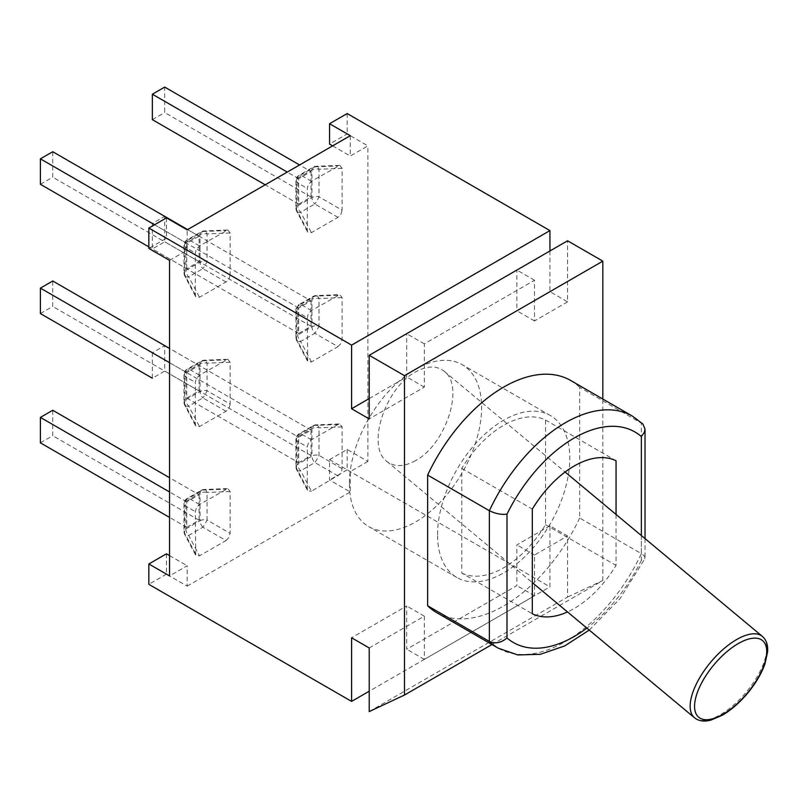 <?xml version="1.0" encoding="UTF-8"?>
<svg xmlns="http://www.w3.org/2000/svg" width="808" height="808" viewBox="0 0 808 808"><rect width="100%" height="100%" fill="white"/><g stroke="black" fill="none" stroke-linecap="round" stroke-linejoin="round"><path stroke-width="0.61" stroke-dasharray="4.04 3.03" d="M337.966 217.342L314.868 204.01L300.667 212.201A6.232 3.202 -27.8 0 1 296.657 211.201A6.232 3.202 -27.8 0 1 296.526 209.817L296.526 182.224A6.232 5.525 -60 0 1 300.667 175.053L314.868 166.852A6.232 3.202 -92.2 0 1 316.13 166.276A6.232 3.202 -92.2 0 1 319.009 169.246L319.009 196.839A6.232 0.869 -60 0 1 314.868 204.01A6.232 3.596 60 0 1 311.959 197.556A6.232 3.596 180 0 1 319.009 196.839L342.107 210.171L342.107 168.347L339.784 165.357L311.444 181.265L308.181 184.911L307.293 188.446L307.293 230.27L307.696 232.148L311.444 232.654L337.966 217.342L340.915 214.272L342.107 210.171M311.04 171.569L311.04 197.021L298.697 204.141L298.697 178.689L311.04 171.569L299.576 164.953M298.697 178.689L287.234 172.074M298.697 204.141L265.196 184.8M311.04 197.021L164.701 112.524L164.701 87.082M152.358 119.655L164.701 112.524M226.008 411.262L202.909 397.92L188.708 406.121A6.232 3.202 -27.8 0 1 184.699 405.111A6.232 3.202 -27.8 0 1 184.567 403.727L184.567 376.144A6.232 5.525 -60 0 1 188.708 368.963L202.909 360.772A6.232 3.202 -92.2 0 1 204.172 360.196A6.232 3.202 -92.2 0 1 207.05 363.166L207.05 390.749A6.232 0.869 -60 0 1 202.909 397.92A6.232 3.596 60 0 1 200.01 391.466A6.232 3.596 180 0 1 207.05 390.749L230.149 404.091L230.149 362.267L227.836 359.277L199.485 375.185L196.223 378.831L195.344 382.356L195.344 424.18L195.738 426.058L199.485 426.574L226.482 410.949L229.27 407.616L230.149 404.091M199.081 365.479L199.081 390.931L186.739 398.061L186.739 372.609L199.081 365.479L169.549 348.43M40.4 313.575L52.742 306.444L52.742 280.992M186.739 398.061L298.697 462.701L298.697 437.249L311.04 430.119L311.04 455.571L298.697 462.701M199.081 390.931L52.742 306.444M186.739 372.609L169.549 362.681M337.966 346.622L340.915 343.551L342.107 339.451L342.107 297.627L339.784 294.637L310.959 310.848L308.181 314.191L307.293 317.716L307.696 361.429L311.444 361.934L337.966 346.622L314.868 333.29A6.232 0.869 120 0 0 319.009 326.109L342.107 339.451M311.444 361.934L300.667 341.481A6.232 3.202 -27.8 0 1 296.657 340.471A6.232 3.202 -27.8 0 1 296.526 339.087A6.232 3.596 180 0 1 295.94 337.572A6.232 3.596 180 0 1 297.768 335.027L311.959 326.826A6.232 3.596 -120 0 0 314.868 333.29L300.667 341.481A6.232 3.596 60 0 1 297.768 335.027L297.768 307.434A6.232 3.596 180 0 0 295.94 309.979L295.94 337.572A6.232 6.232 0 0 0 296.657 340.471L307.434 360.924M311.444 310.545L300.667 304.323A6.232 5.525 120 0 0 296.526 311.504A6.232 3.596 180 0 1 295.94 309.979A6.232 6.232 0 0 1 299.061 304.586A6.232 3.596 -120 0 0 297.768 307.434L311.959 299.243A6.232 3.596 60 0 1 313.251 296.385A6.232 3.596 60 0 1 314.868 296.132A6.232 3.202 -92.2 0 1 316.13 295.556A6.232 3.202 -92.2 0 1 319.009 298.526L319.009 326.109A6.232 3.596 180 0 0 311.959 326.826L311.959 299.243A6.232 3.596 0 0 1 319.009 298.526L342.107 297.627M311.04 300.849L311.04 326.291L298.697 333.421L298.697 307.969L311.04 300.849L164.701 216.362L152.358 223.483L152.358 248.935L164.701 241.804L164.701 216.362M298.697 333.421L152.358 248.935M311.04 326.291L164.701 241.804M298.697 307.969L152.358 223.483M226.008 281.982L202.909 268.65L188.708 276.841A6.232 3.202 -27.8 0 1 184.699 275.831A6.232 3.202 -27.8 0 1 184.567 274.447L184.567 246.864A6.232 5.525 -60 0 1 188.708 239.683L202.909 231.492A6.232 3.202 -92.2 0 1 204.172 230.916A6.232 3.202 -92.2 0 1 207.05 233.886L207.05 261.469A6.232 0.869 -60 0 1 202.909 268.65A6.232 3.596 60 0 1 200.01 262.186A6.232 3.596 180 0 1 207.05 261.469L230.149 274.811L230.149 232.987L227.836 229.997L199.485 245.905L196.223 249.551L195.344 253.076L195.344 294.9L195.738 296.788L199.485 297.294L226.482 281.679L229.27 278.336L230.149 274.811M186.739 268.781L186.739 243.329L199.081 236.209L199.081 261.651L186.739 268.781L148.834 246.894M40.4 184.295L52.742 177.164L52.742 151.722M199.081 236.209L187.618 229.593M186.739 243.329L154.56 224.755M199.081 261.651L52.742 177.164M226.008 540.542L228.957 537.461L230.149 533.361L230.149 491.537L227.836 488.547L199 504.768L196.526 507.535L195.344 511.636L195.738 555.338L199.485 555.854L226.008 540.542L202.909 527.2A6.232 0.869 120 0 0 207.05 520.029L230.149 533.361M230.149 491.537L207.05 492.436A6.232 3.202 87.8 0 0 204.172 489.476A6.232 3.202 87.8 0 0 202.909 490.052L226.008 489.153M199.485 504.465L188.708 498.243A6.232 5.525 120 0 0 184.567 505.414L195.344 511.636M195.344 553.46L184.567 533.007A6.232 3.202 152.2 0 0 184.699 534.391A6.232 3.202 152.2 0 0 188.708 535.401L199.485 555.854M199.081 494.759L199.081 520.211L186.739 527.331L186.739 501.889L199.081 494.759L169.549 477.71M40.4 442.845L52.742 435.724L52.742 410.272M186.739 527.331L169.549 517.413M199.081 520.211L52.742 435.724M186.739 501.889L169.549 491.961M307.293 488.82L296.526 468.367L296.526 440.784A6.232 5.525 -60 0 1 300.667 433.603L314.868 425.412A6.232 3.202 -92.2 0 1 316.13 424.836A6.232 3.202 -92.2 0 1 319.009 427.806L319.009 455.389A6.232 0.869 -60 0 1 314.868 462.56L300.667 470.761A6.232 3.202 -27.8 0 1 296.657 469.751A6.232 3.202 -27.8 0 1 296.526 468.367A6.232 3.596 180 0 1 295.94 466.852A6.232 3.596 180 0 1 297.768 464.307A6.232 3.596 -120 0 0 300.667 470.761L311.444 491.214L339.794 474.377L341.491 471.67L342.107 468.721L342.107 426.907L339.784 423.917L337.966 424.513L310.959 440.128L308.181 443.471L307.293 446.996L307.293 488.82L307.696 490.698L311.444 491.214M152.358 352.763L152.358 378.205L164.701 371.084L164.701 345.632L152.358 352.763L298.697 437.249M311.04 430.119L164.701 345.632M311.04 455.571L164.701 371.084M415.504 460.621C403.96 466.984 394.395 467.236 386.79 461.358C366.145 446.612 384.951 388.042 415.504 371.993C427.038 365.63 436.613 365.388 444.208 371.266C464.863 386.002 446.046 444.572 415.504 460.621M641.37 535.563L641.37 560.358L644.824 558.54M645.026 557.803L643.966 555.601L641.37 553.642L641.37 422.927A134.017 77.376 120 0 0 632.371 416.1M642.956 424.119L579.659 387.305L579.659 518.019L641.37 553.642A134.017 77.376 120 0 1 498.354 648.238M579.659 518.019A134.017 77.376 -60 0 1 436.643 612.605M616.05 514.464L616.05 565.418A87.274 50.389 -60 0 1 567.509 611.949M437.542 534.714A93.506 53.985 -60 0 1 478.356 440.613A93.506 53.985 -60 0 1 550.41 415.565A93.506 53.985 -60 0 1 550.41 523.534A93.506 53.985 -60 0 1 456.904 577.518A93.506 53.985 -60 0 1 437.542 534.714M461.782 573.054A87.274 50.389 120 0 0 545.531 524.705L545.531 420.029A87.274 50.389 120 0 0 461.782 468.377L461.782 573.054L532.31 613.777M545.531 524.705L616.05 565.418M461.782 468.377L532.31 509.091M545.531 420.029L616.05 460.742M570.67 380.477A134.017 77.376 -60 0 1 579.659 387.305M349.379 483.82A93.506 53.985 120 0 0 368.751 526.624A93.506 53.985 120 0 0 462.257 472.64A93.506 53.985 120 0 0 462.247 364.671A93.506 53.985 120 0 0 390.203 389.719A93.506 53.985 120 0 0 349.379 483.82M369.216 711.575L567.57 597.062L567.57 535.987L549.935 525.806L549.935 586.881L369.216 691.224M491.951 644.542L602.829 580.518L567.57 597.062M602.829 580.518L602.829 399.041M332.633 145.864L350.268 156.045L367.892 145.864L347.177 133.906L329.553 144.087M367.892 461.429L350.268 471.599L350.268 491.961L329.553 480.002L329.553 459.641L347.177 449.46L367.892 461.429L367.892 145.864M329.553 459.641L350.268 471.599M166.458 553.803L166.458 574.155L187.183 586.123L187.183 565.762L169.549 575.942M169.549 555.581L187.183 565.762M169.549 260.378L187.183 250.197L187.183 229.846M166.458 217.887L166.458 238.239L148.834 248.42M166.458 238.239L187.183 250.197M350.268 135.683L350.268 156.045M187.183 586.123L350.268 491.961M347.177 449.46L347.177 469.822L549.935 586.881M347.177 113.544L347.177 133.906M549.935 250.965L549.935 291.678L567.57 301.859L567.57 240.784M166.458 574.155L148.834 584.335M347.177 469.822L329.553 480.002M369.216 398.566L406.687 376.932L406.687 333.674L516.878 270.054L516.878 310.767L549.935 291.678M567.57 301.859L534.512 320.948L534.512 280.235L424.321 343.854L424.321 387.113L369.216 418.918M424.321 387.113L406.687 376.932M424.321 343.854L406.687 333.674M534.512 280.235L516.878 270.054M534.512 320.948L516.878 310.767M549.935 525.806L516.878 544.895L516.878 585.608L406.687 649.228L406.687 605.97L351.591 637.775M369.216 647.955L424.321 616.15L424.321 659.409L534.512 595.789L534.512 555.076L567.57 535.987M534.512 555.076L516.878 544.895M534.512 595.789L516.878 585.608M424.321 659.409L406.687 649.228M424.321 616.15L406.687 605.97M342.107 168.347L319.009 169.246A6.232 3.596 0 0 0 311.959 169.963A6.232 3.596 60 0 1 313.251 167.105A6.232 3.596 60 0 1 314.868 166.852L337.966 165.953M307.293 230.27L296.526 209.817A6.232 3.596 180 0 1 295.94 208.292A6.232 3.596 180 0 1 297.768 205.747L311.959 197.556L311.959 169.963L297.768 178.154A6.232 3.596 0 0 0 295.94 180.699A6.232 3.596 0 0 0 296.526 182.224L307.293 188.446M311.444 181.265L300.667 175.053A6.232 3.596 -120 0 0 299.061 175.306A6.232 3.596 -120 0 0 297.768 178.154L297.768 205.747A6.232 3.596 -120 0 0 300.667 212.201L311.444 232.654M230.149 362.267L207.05 363.166A6.232 3.596 0 0 0 200.01 363.883A6.232 3.596 60 0 1 201.293 361.024A6.232 3.596 60 0 1 202.909 360.772L226.008 359.873M195.344 424.18L184.567 403.727A6.232 3.596 180 0 1 183.982 402.212A6.232 3.596 180 0 1 185.81 399.667L200.01 391.466L200.01 363.883L185.81 372.074A6.232 3.596 0 0 0 183.982 374.619A6.232 3.596 0 0 0 184.567 376.144L195.344 382.356M199.485 375.185L188.708 368.963A6.232 3.596 -120 0 0 187.102 369.216A6.232 3.596 -120 0 0 185.81 372.074L185.81 399.667A6.232 3.596 -120 0 0 188.708 406.121L199.485 426.574M307.293 359.54L296.526 339.087L296.526 311.504L307.293 317.716M337.966 295.233L314.868 296.132L300.667 304.323A6.232 3.596 -120 0 0 299.061 304.586L313.251 296.385A6.232 6.232 0 0 1 316.13 295.556L339.229 294.657M230.149 232.987L207.05 233.886A6.232 3.596 0 0 0 200.01 234.603A6.232 3.596 60 0 1 201.293 231.744A6.232 3.596 60 0 1 202.909 231.492L226.008 230.593M195.344 294.9L184.567 274.447A6.232 3.596 180 0 1 183.982 272.932A6.232 3.596 180 0 1 185.81 270.387L200.01 262.186L200.01 234.603L185.81 242.794A6.232 3.596 0 0 0 183.982 245.339A6.232 3.596 0 0 0 184.567 246.864L195.344 253.076M199.485 245.905L188.708 239.683A6.232 3.596 -120 0 0 187.102 239.946A6.232 3.596 -120 0 0 185.81 242.794L185.81 270.387A6.232 3.596 -120 0 0 188.708 276.841L199.485 297.294M202.909 527.2A6.232 3.596 60 0 1 200.01 520.746A6.232 3.596 180 0 1 207.05 520.029L207.05 492.436A6.232 3.596 0 0 0 200.01 493.153A6.232 3.596 60 0 1 201.293 490.305A6.232 3.596 60 0 1 202.909 490.052L188.708 498.243A6.232 3.596 -120 0 0 187.102 498.496A6.232 3.596 -120 0 0 185.81 501.354A6.232 3.596 0 0 0 183.982 503.899A6.232 3.596 0 0 0 184.567 505.414L184.567 533.007A6.232 3.596 180 0 1 183.982 531.482A6.232 3.596 180 0 1 185.81 528.937A6.232 3.596 -120 0 0 188.708 535.401L202.909 527.2M185.81 528.937L200.01 520.746L200.01 493.153L185.81 501.354L185.81 528.937M337.966 475.902L314.868 462.56A6.232 3.596 60 0 1 311.959 456.106A6.232 3.596 180 0 1 319.009 455.389L342.107 468.721M311.444 439.825L300.667 433.603A6.232 3.596 -120 0 0 299.061 433.856A6.232 3.596 -120 0 0 297.768 436.714L297.768 464.307L311.959 456.106L311.959 428.513A6.232 3.596 60 0 1 313.251 425.664A6.232 3.596 60 0 1 314.868 425.412L337.966 424.513M342.107 426.907L319.009 427.806A6.232 3.596 0 0 0 311.959 428.513L297.768 436.714A6.232 3.596 0 0 0 295.94 439.259A6.232 3.596 0 0 0 296.526 440.784L307.293 446.996M694.567 717.827A52.985 23.24 129.8 0 0 746.34 692.012A52.985 23.24 129.8 0 0 762.409 636.421M641.37 560.358A121.553 70.175 -60 0 1 586.871 628.089M339.229 165.377L316.13 166.276A6.232 6.232 0 0 0 313.251 167.105L299.061 175.306A6.232 6.232 0 0 0 295.94 180.699L295.94 208.292A6.232 6.232 0 0 0 296.657 211.201L307.434 231.654M227.27 359.297L204.172 360.196A6.232 6.232 0 0 0 201.293 361.024L187.102 369.216A6.232 6.232 0 0 0 183.982 374.619L183.982 402.212A6.232 6.232 0 0 0 184.699 405.111L195.475 425.564M227.27 230.017L204.172 230.916A6.232 6.232 0 0 0 201.293 231.744L187.102 239.946A6.232 6.232 0 0 0 183.982 245.339L183.982 272.932A6.232 6.232 0 0 0 184.699 275.831L195.475 296.284M227.27 488.577L204.172 489.476A6.232 6.232 0 0 0 201.293 490.305L187.102 498.496A6.232 6.232 0 0 0 183.982 503.899L183.982 531.482A6.232 6.232 0 0 0 184.699 534.391L195.475 554.844M339.229 423.937L316.13 424.836A6.232 6.232 0 0 0 313.251 425.664L299.061 433.856A6.232 6.232 0 0 0 295.94 439.259L295.94 466.852A6.232 6.232 0 0 0 296.657 469.751L307.434 490.204M386.79 461.358L532.31 582.619M444.208 371.266L565.115 472.013M589.264 630.089L619.999 598.667L644.471 559.277M645.026 538.603L645.026 557.005M550.41 415.565L462.247 364.671M456.904 577.518L368.751 526.624"/><path stroke-width="1.21" d="M287.234 172.074L152.358 94.203L152.358 119.655L265.196 184.8M299.576 164.953L164.701 87.082L152.358 94.203M169.549 348.43L52.742 280.992L40.4 288.123L40.4 313.575L152.358 378.215M169.549 362.681L40.4 288.123M187.618 229.593L52.742 151.722L40.4 158.843L40.4 184.295L148.834 246.894M154.56 224.755L40.4 158.843M169.549 477.71L52.742 410.272L40.4 417.403L40.4 442.845L169.549 517.413M169.549 491.961L40.4 417.403M586.871 628.089A121.553 70.175 -60 0 1 506.99 637.946C501.314 642.825 495.435 643.976 489.355 641.411A134.017 77.376 120 0 0 498.354 648.238L517.827 654.945L540.34 654.298L564.671 645.925L589.264 630.089M506.99 637.946L506.99 514.161C501.314 514.858 495.435 513.696 489.355 510.696L489.355 641.411L427.644 605.778L427.644 475.064A134.017 77.376 -60 0 1 570.67 380.477L632.371 416.1A134.017 77.376 120 0 0 489.355 510.696L427.644 475.064M506.99 514.161A121.553 70.175 -60 0 1 641.37 436.572L644.279 432.431L645.026 429.139L642.956 424.119M498.354 648.238L436.643 612.605A134.017 77.376 -60 0 1 427.644 605.778M567.509 611.949A87.274 50.389 -60 0 1 532.31 613.777L532.31 509.091A87.274 50.389 -60 0 1 616.05 460.742L616.05 514.464M369.216 691.224L351.591 701.405L351.591 637.775L369.216 647.955L369.216 711.575L404.485 695.042L491.951 644.542M602.829 399.041L602.829 261.146L567.57 240.784L369.216 355.298L404.485 375.659L404.485 695.042M369.216 355.298L369.216 418.918L351.591 408.747L351.591 345.127L549.935 230.603L347.177 113.544L329.553 123.725L350.268 135.683L187.183 229.846L166.458 217.887L148.834 228.058L351.591 345.127M351.591 701.405L148.834 584.335L148.834 563.984L169.549 575.942L169.549 260.378L148.834 248.42L148.834 228.058M602.829 261.146L404.485 375.659M329.553 123.725L329.553 144.087L332.633 145.864M148.834 563.984L166.458 553.803L169.549 555.581M549.935 230.603L549.935 250.965M351.591 408.747L369.216 398.566M736.593 639.572A52.985 23.24 129.8 0 0 697.96 680.851A52.985 23.24 129.8 0 0 694.567 717.827C698.849 721.16 704.324 721.908 711 720.08L722.231 715.272C731.058 710.171 739.562 702.768 747.733 693.062C755.793 683.255 761.53 673.549 764.934 663.954L767.6 651.925C768.105 645.057 766.378 639.896 762.409 636.421A52.985 23.24 129.8 0 0 736.593 639.572M738.27 643.572A49.864 21.877 129.8 0 0 696.284 714.221A49.864 21.877 129.8 0 0 757.359 678.962A49.864 21.877 129.8 0 0 738.27 643.572M641.37 436.572L641.37 535.563M532.31 582.619L694.567 717.827M565.115 472.013L762.409 636.421M642.724 423.887L632.371 416.1M645.026 429.755L645.026 538.603"/></g></svg>
